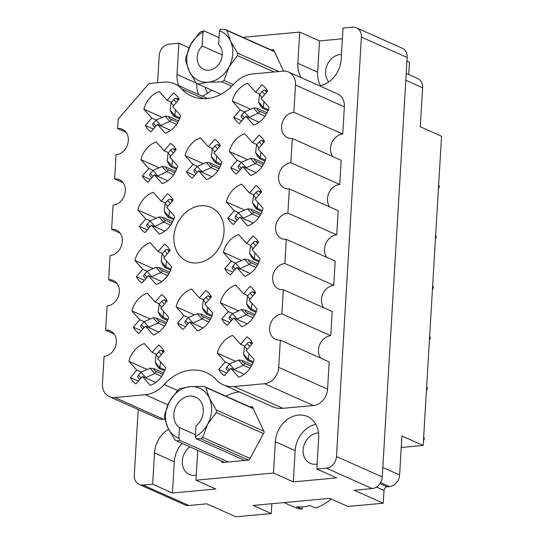 <?xml version="1.0" encoding="UTF-8"?>
<svg xmlns="http://www.w3.org/2000/svg" width="544" height="544" viewBox="0 0 544 544"><rect width="100%" height="100%" fill="white"/><g stroke="black" fill="none" stroke-linecap="round" stroke-linejoin="round"><path stroke-width="0.82" d="M197.275 262.902A29.478 24.147 -66 0 0 223.081 238.184A29.478 24.147 -66 0 0 210.984 207.414A29.478 24.147 -66 0 0 200.668 205.761A29.478 24.147 -66 0 0 174.862 230.479A29.478 24.147 -66 0 0 186.959 261.249A29.478 24.147 -66 0 0 197.275 262.902M341.455 54.495A16.123 13.212 -66 0 0 340.231 54.543A16.123 13.212 -66 0 0 327.053 65.219A16.123 13.212 -66 0 0 328.787 81.926M317.118 464.073A16.123 13.212 114 0 1 315.887 464.243A16.123 13.212 114 0 1 310.25 463.345A16.123 13.212 114 0 1 303.627 446.508A16.123 13.212 114 0 1 317.744 432.99A16.123 13.212 114 0 1 318.546 432.942M189.917 446.862A16.123 13.212 -66 0 0 182.24 461.754A16.123 13.212 -66 0 0 189.407 474.49A16.123 13.212 -66 0 0 195.044 475.388A16.123 13.212 -66 0 0 196.275 475.218M316.826 469.044L318.682 437.784A25.486 20.883 -66 0 0 307.401 416.507A25.486 20.883 -66 0 0 298.486 415.079A25.486 20.883 -66 0 0 275.352 441.782L273.496 473.035L293.298 481.875L336.627 477.877L316.826 469.044L326.4 468.16A11.098 9.092 -66 0 0 336.471 456.532L361.393 37.087A11.098 9.092 -66 0 0 356.483 27.819A11.098 9.092 -66 0 0 352.6 27.2L343.019 28.084L341.163 59.344A25.486 20.883 -66 0 1 319.566 85.836M315.792 424.306A25.486 20.883 -66 0 0 295.154 450.616L293.298 481.875M168.558 429.257A25.486 20.883 -66 0 0 154.51 452.928L152.653 484.18L172.455 493.02L215.784 489.022L195.983 480.189L273.496 473.035M182.016 443.34A25.486 20.883 -66 0 0 174.311 461.761L172.455 493.02M164.172 384.513A44.044 36.081 114 0 1 190.903 370.117A44.044 36.081 114 0 1 206.319 372.579A44.044 36.081 114 0 1 216.213 379.712A31.212 25.568 -66 0 0 223.224 384.771A31.212 25.568 -66 0 0 234.144 386.519L264.554 383.71A15.606 12.784 -66 0 0 278.712 367.363L280.33 340.143A13.525 11.077 114 0 1 275.597 339.381A13.525 11.077 114 0 1 270.048 325.264A13.525 11.077 114 0 1 281.887 313.922L283.329 289.728A13.525 11.077 114 0 1 278.596 288.973A13.525 11.077 114 0 1 273.04 274.849A13.525 11.077 114 0 1 284.886 263.514L286.321 239.312A13.525 11.077 114 0 1 281.588 238.558A13.525 11.077 114 0 1 276.039 224.434A13.525 11.077 114 0 1 287.878 213.098L289.32 188.897A13.525 11.077 114 0 1 284.587 188.142A13.525 11.077 114 0 1 279.031 174.019A13.525 11.077 114 0 1 290.877 162.683L292.312 138.482A13.525 11.077 114 0 1 287.579 137.727A13.525 11.077 114 0 1 282.03 123.604A13.525 11.077 114 0 1 293.869 112.268L295.487 85.041A15.606 12.784 -66 0 0 288.585 72.012A15.606 12.784 -66 0 0 283.125 71.142L252.715 73.943A31.212 25.568 -66 0 0 233.77 84.15A44.044 36.081 114 0 1 191.631 96.084A44.044 36.081 114 0 1 181.73 88.951A31.212 25.568 -66 0 0 174.719 83.892A31.212 25.568 -66 0 0 163.798 82.144L149.015 83.511L118.177 119.109L117.613 128.52A13.525 11.077 114 0 1 122.346 129.275A13.525 11.077 114 0 1 127.901 143.398A13.525 11.077 114 0 1 116.056 154.734L114.621 178.935A13.525 11.077 114 0 1 119.354 179.69A13.525 11.077 114 0 1 124.902 193.814A13.525 11.077 114 0 1 113.064 205.149L111.622 229.35A13.525 11.077 114 0 1 116.355 230.105A13.525 11.077 114 0 1 121.91 244.229A13.525 11.077 114 0 1 110.065 255.564L108.63 279.766A13.525 11.077 114 0 1 113.363 280.52A13.525 11.077 114 0 1 118.912 294.644A13.525 11.077 114 0 1 107.073 305.98L105.631 330.181A13.525 11.077 114 0 1 110.364 330.936A13.525 11.077 114 0 1 115.92 345.052A13.525 11.077 114 0 1 104.074 356.395L102.462 383.622A15.606 12.784 -66 0 0 109.364 396.651A15.606 12.784 -66 0 0 114.825 397.521L145.228 394.72A31.212 25.568 -66 0 0 164.172 384.513L177.521 390.47M225.869 396.154A44.044 36.081 114 0 1 239.34 391.959M145.33 125.48L151.756 118.068L143.868 109.201A22.542 18.462 -66 0 1 159.222 91.474L167.11 100.341L173.536 92.929A22.542 18.462 114 0 1 179.166 99.266L172.747 106.678L180.628 115.546A22.542 18.462 -66 0 1 165.274 133.266L157.393 124.399L150.967 131.818A22.542 18.462 114 0 1 145.33 125.48L153.354 129.057M130.356 377.556L136.782 370.138L128.894 361.27A22.542 18.462 -66 0 1 144.248 343.55L152.136 352.417L158.556 344.998A22.542 18.462 114 0 1 164.193 351.336L157.767 358.748L165.655 367.615A22.542 18.462 -66 0 1 150.3 385.342L142.412 376.475L135.993 383.887A22.542 18.462 114 0 1 130.356 377.556L138.38 381.133M133.355 327.141L139.774 319.722L131.886 310.862A22.542 18.462 -66 0 1 147.24 293.134L155.128 302.002L161.554 294.59A22.542 18.462 114 0 1 167.185 300.92L160.766 308.332L168.647 317.2A22.542 18.462 -66 0 1 153.292 334.927L145.411 326.06L138.985 333.472A22.542 18.462 114 0 1 133.355 327.141L141.372 330.718M136.347 276.726L142.773 269.314L134.885 260.447A22.542 18.462 -66 0 1 150.239 242.719L158.127 251.586L164.546 244.174A22.542 18.462 114 0 1 170.184 250.505L163.758 257.924L171.646 266.784A22.542 18.462 -66 0 1 156.291 284.512L148.403 275.645L141.984 283.057A22.542 18.462 114 0 1 136.347 276.726L144.371 280.303M139.346 226.311L145.765 218.899L137.877 210.032A22.542 18.462 -66 0 1 153.231 192.304L161.119 201.171L167.545 193.759A22.542 18.462 114 0 1 173.176 200.09L166.756 207.509L174.638 216.369A22.542 18.462 -66 0 1 159.283 234.097L151.402 225.23L144.976 232.642A22.542 18.462 114 0 1 139.346 226.311L147.363 229.888M142.338 175.896L148.764 168.484L140.876 159.616A22.542 18.462 -66 0 1 156.23 141.889L164.118 150.756L170.537 143.344A22.542 18.462 114 0 1 176.174 149.675L169.748 157.094L177.636 165.961A22.542 18.462 -66 0 1 162.282 183.682L154.394 174.814L147.975 182.233A22.542 18.462 114 0 1 142.338 175.896L150.362 179.472M177.562 323.061L183.988 315.649L176.1 306.782A22.542 18.462 -66 0 1 191.454 289.054L199.342 297.922L205.761 290.51A22.542 18.462 114 0 1 211.398 296.847L204.972 304.259L212.86 313.126A22.542 18.462 -66 0 1 197.506 330.847L189.618 321.98L183.199 329.399A22.542 18.462 114 0 1 177.562 323.061L185.586 326.638M186.551 171.816L192.97 164.404L185.082 155.536A22.542 18.462 -66 0 1 200.437 137.816L208.325 146.683L214.751 139.264A22.542 18.462 114 0 1 220.381 145.602L213.962 153.014L221.843 161.881A22.542 18.462 -66 0 1 206.489 179.602L198.608 170.741L192.182 178.153A22.542 18.462 114 0 1 186.551 171.816L194.568 175.399M218.776 369.396L225.202 361.984L217.314 353.117A22.542 18.462 -66 0 1 232.669 335.396L240.557 344.264L246.976 336.845A22.542 18.462 114 0 1 252.613 343.182L246.194 350.594L254.075 359.462A22.542 18.462 -66 0 1 238.721 377.182L230.833 368.322L224.414 375.734A22.542 18.462 114 0 1 218.776 369.396L226.8 372.98M221.775 318.988L228.194 311.569L220.313 302.702A22.542 18.462 -66 0 1 235.668 284.981L243.549 293.848L249.975 286.43A22.542 18.462 114 0 1 255.612 292.767L249.186 300.179L257.074 309.046A22.542 18.462 -66 0 1 241.72 326.774L233.832 317.907L227.406 325.319A22.542 18.462 114 0 1 221.775 318.988L229.792 322.565M224.767 268.573L231.193 261.154L223.305 252.287A22.542 18.462 -66 0 1 238.66 234.566L246.548 243.433L252.967 236.014A22.542 18.462 114 0 1 258.604 242.352L252.178 249.764L260.066 258.631A22.542 18.462 -66 0 1 244.712 276.359L236.824 267.492L230.404 274.904A22.542 18.462 114 0 1 224.767 268.573L232.791 272.15M227.766 218.158L234.185 210.739L226.304 201.878A22.542 18.462 -66 0 1 241.658 184.151L249.54 193.018L255.966 185.606A22.542 18.462 114 0 1 261.596 191.937L255.177 199.349L263.065 208.216A22.542 18.462 -66 0 1 247.71 225.944L239.822 217.076L233.396 224.488A22.542 18.462 114 0 1 227.766 218.158L235.783 221.734M230.758 167.742L237.184 160.33L229.296 151.463A22.542 18.462 -66 0 1 244.65 133.736L252.538 142.603L258.958 135.191A22.542 18.462 114 0 1 264.595 141.522L258.169 148.94L266.057 157.801A22.542 18.462 -66 0 1 250.702 175.528L242.814 166.661L236.395 174.073A22.542 18.462 114 0 1 230.758 167.742L238.782 171.319M233.757 117.327L240.176 109.915L232.288 101.048A22.542 18.462 -66 0 1 247.649 83.32L255.53 92.188L261.956 84.776A22.542 18.462 114 0 1 267.587 91.106L261.168 98.525L269.056 107.386A22.542 18.462 -66 0 1 253.701 125.113L245.813 116.246L239.387 123.658A22.542 18.462 114 0 1 233.757 117.327L241.774 120.904M189.088 47.79L178.854 43.221L169.272 44.105A11.098 9.092 -66 0 0 159.202 55.733L157.597 82.715M138.183 409.51L134.28 475.184A11.098 9.092 -66 0 0 139.189 484.446A11.098 9.092 -66 0 0 143.072 485.064L152.653 484.18M342.387 38.801L319.498 40.916L299.696 32.082L242.828 37.325M406.953 61.132L409.462 62.247L408.734 74.514M356.483 27.819L402.261 48.246A11.098 9.092 114 0 1 407.17 57.508L382.248 476.959A11.098 9.092 114 0 1 372.178 488.58L354.198 490.239L383.268 503.207L347.895 506.471L329.732 498.365L253.096 505.43L271.266 513.536L235.899 516.8L206.829 503.832L188.85 505.492A11.098 9.092 114 0 1 184.967 504.873L139.189 484.446M401.234 447.481L423.171 445.454L441.538 136.252L420.288 126.766L422.606 87.781A11.098 9.092 114 0 0 417.69 78.513L406.225 73.399M383.268 503.207L384.023 490.436A3.468 2.842 114 0 1 387.172 486.805L389.531 486.588A11.098 9.092 -66 0 0 399.602 474.96L401.914 435.975L423.171 445.454M271.85 503.703L271.266 513.536M178.854 43.221L176.997 74.48A25.486 20.883 -66 0 0 178.786 85.707M202.096 96.104A25.486 20.883 -66 0 0 211.487 90.093M195.983 480.189L197.751 450.364M299.696 32.082L297.84 63.335A25.486 20.883 -66 0 0 301.226 77.656M283.594 71.108L273.557 49.701L271.075 49.926M221.326 460.877L222.122 462.57L249.179 460.074L264.289 432.106L252.348 406.633L249.873 406.864M332.724 156.509A13.525 11.077 114 0 1 331.84 142.664A13.525 11.077 114 0 1 342.734 134.069L344.352 106.848A15.606 12.784 -66 0 0 337.45 93.82L288.585 72.012M329.725 206.924A13.525 11.077 114 0 1 328.841 193.079A13.525 11.077 114 0 1 339.742 184.484L341.176 160.283L292.312 138.482M326.733 257.339A13.525 11.077 114 0 1 325.849 243.494A13.525 11.077 114 0 1 336.743 234.899L338.184 210.698L289.32 188.897M323.734 307.754A13.525 11.077 114 0 1 322.85 293.903A13.525 11.077 114 0 1 333.751 285.314L335.186 261.113L286.321 239.312M320.742 358.17A13.525 11.077 114 0 1 319.858 344.318A13.525 11.077 114 0 1 330.752 335.73L332.194 311.528L283.329 289.728M223.224 384.771L272.095 406.572A31.212 25.568 -66 0 0 283.009 408.32L313.419 405.511A15.606 12.784 -66 0 0 327.576 389.164L329.195 361.944L280.33 340.143M109.364 396.651L158.229 418.452A15.606 12.784 -66 0 0 163.69 419.322L164.791 419.22M342.734 134.069L293.869 112.268M339.742 184.484L290.877 162.683M336.743 234.899L287.878 213.098M333.751 285.314L284.886 263.514M330.752 335.73L281.887 313.922M114.09 333.955L105.631 330.181M117.082 283.54L108.63 279.766M120.081 233.124L111.622 229.35M123.073 182.709L114.621 178.935M126.072 132.294L117.613 128.52M319.498 40.916L317.642 72.168A25.486 20.883 -66 0 0 320.525 85.653M196.792 83.388A25.486 20.883 -66 0 0 198.58 94.54M207.944 93.072A16.123 13.212 114 0 1 205.115 87.251M245.813 116.246L259.182 122.21M255.53 92.188L259.855 94.119M250.628 109.228L232.288 101.048M240.176 109.915L244.562 111.867M242.814 166.661L256.19 172.625M252.538 142.603L256.863 144.534M247.629 159.644L229.296 151.463M237.184 160.33L241.563 162.282M239.822 217.076L253.191 223.04M249.54 193.018L253.864 194.949M244.637 210.059L226.304 201.878M234.185 210.739L238.571 212.697M236.824 267.492L250.199 273.455M246.548 243.433L250.872 245.364M241.645 260.474L223.305 252.287M231.193 261.154L235.572 263.112M233.832 317.907L247.2 323.87M243.549 293.848L247.874 295.773M238.646 310.882L220.313 302.702M228.194 311.569L232.58 313.528M230.833 368.322L244.208 374.286M240.557 344.264L244.882 346.188M235.654 361.298L217.314 353.117M225.202 361.984L229.582 363.943M198.608 170.741L211.976 176.705M208.325 146.683L212.65 148.607M203.422 163.717L185.082 155.536M192.97 164.404L197.35 166.362M189.618 321.98L202.994 327.95M199.342 297.922L203.667 299.853M194.432 314.962L176.1 306.782M183.988 315.649L188.367 317.601M154.394 174.814L167.763 180.785M164.118 150.756L168.443 152.687M159.208 167.797L140.876 159.616M148.764 168.484L153.143 170.435M151.402 225.23L164.771 231.2M161.119 201.171L165.444 203.102M156.216 218.212L137.877 210.032M145.765 218.899L150.144 220.85M148.403 275.645L161.779 281.608M158.127 251.586L162.452 253.518M153.218 268.627L134.885 260.447M142.773 269.314L147.152 271.266M145.411 326.06L158.78 332.024M155.128 302.002L159.453 303.933M150.226 319.042L131.886 310.862M139.774 319.722L144.153 321.681M142.412 376.475L155.788 382.439M152.136 352.417L156.461 354.348M147.227 369.458L128.894 361.27M136.782 370.138L141.161 372.096M157.393 124.399L170.762 130.37M167.11 100.341L171.435 102.272M162.207 117.382L143.868 109.201M151.756 118.068L156.135 120.02M260.25 105.461L258.59 102.17A7.63 4.107 138.3 0 1 258.597 102.095L263.262 107.338A7.63 4.107 138.3 0 0 263.255 107.413L262.664 108.324L260.127 105.393M267.05 112.771L257.366 108.453L253.586 107.936A7.63 4.107 138.3 0 0 253.504 107.977L244.433 111.921L241.815 114.947A2.428 1.306 138.3 0 0 241.271 117.13L243.182 119.279M267.532 90.998L264.846 90.216A2.428 1.306 138.3 0 0 262.133 91.487L259.515 94.513L258.597 102.095M438.634 185.225A4.332 2.332 -41.7 0 1 438.899 185.45A4.332 2.332 -41.7 0 1 438.423 188.707M263.949 101.653L263.262 107.338M268.355 109.684L263.255 107.413M265.023 116.205L258.25 113.179A7.63 4.107 138.3 0 0 258.169 113.22L248.751 117.558M257.366 108.453C256.958 109.534 257.836 110.52 259.998 111.404L258.25 113.179M259.386 111.153L266.281 114.213M259.515 94.513L262.113 97.43M244.433 111.921L249.098 117.164M267.974 110.69L262.664 108.324M171.829 113.621L170.17 110.323A7.63 4.107 138.3 0 1 170.177 110.248L174.842 115.491A7.63 4.107 138.3 0 0 174.828 115.566L174.243 116.477L171.707 113.546M178.629 120.924L168.946 116.606L165.165 116.096A7.63 4.107 138.3 0 0 165.084 116.13L156.012 120.074L153.388 123.1A2.428 1.306 138.3 0 0 152.85 125.283L154.761 127.432M179.112 99.151L176.426 98.369A2.428 1.306 138.3 0 0 173.713 99.64L171.095 102.666L170.177 110.248M175.528 109.806L174.842 115.491M179.935 117.837L174.828 115.566M176.596 124.358L169.83 121.339A7.63 4.107 138.3 0 0 169.748 121.373L160.33 125.712M168.946 116.606C168.538 117.688 169.415 118.674 171.571 119.558L169.83 121.339M170.966 119.306L177.861 122.366M171.095 102.666L173.692 105.584M156.012 120.074L160.67 125.317M179.554 118.85L174.243 116.477M257.258 155.876L255.592 152.578A7.63 4.107 138.3 0 1 255.605 152.51L260.263 157.753A7.63 4.107 138.3 0 0 260.256 157.821L259.672 158.739L257.128 155.802M264.058 163.186L254.374 158.868L250.594 158.352A7.63 4.107 138.3 0 0 250.512 158.392L241.434 162.336L238.816 165.362A2.428 1.306 138.3 0 0 238.272 167.545L240.19 169.694M264.534 141.413L261.854 140.631A2.428 1.306 138.3 0 0 259.141 141.902L256.516 144.928L255.605 152.51M435.635 235.64A4.332 2.332 -41.7 0 1 435.9 235.865A4.332 2.332 -41.7 0 1 435.431 239.115M260.95 152.062L260.263 157.753M265.356 160.099L260.256 157.821M262.024 166.614L255.258 163.594A7.63 4.107 138.3 0 0 255.17 163.635L245.759 167.974M254.374 158.868C253.966 159.95 254.837 160.936 256.999 161.82L255.258 163.594M256.387 161.568L263.282 164.621M256.516 144.928L259.114 147.846M241.434 162.336L246.099 167.579M264.982 161.106L259.672 158.739M213.044 159.956L211.385 156.658A7.63 4.107 138.3 0 1 211.392 156.59L216.056 161.833A7.63 4.107 138.3 0 0 216.043 161.901L215.458 162.812L212.922 159.882M219.844 167.26L210.161 162.942L206.38 162.432A7.63 4.107 138.3 0 0 206.298 162.466L197.227 166.416L194.609 169.436A2.428 1.306 138.3 0 0 194.065 171.618L195.976 173.774M220.327 145.486L217.641 144.704A2.428 1.306 138.3 0 0 214.928 145.982L212.31 149.002L211.392 156.59M216.743 156.142L216.056 161.833M221.15 164.179L216.043 161.901M217.818 170.694L211.045 167.674A7.63 4.107 138.3 0 0 210.963 167.708L201.545 172.054M210.161 162.942C209.753 164.03 210.63 165.016 212.792 165.9L211.045 167.674M212.18 165.648L219.076 168.701M212.31 149.002L214.907 151.926M197.227 166.416L201.892 171.659M220.769 165.186L215.458 162.812M168.837 164.03L167.171 160.738A7.63 4.107 138.3 0 1 167.178 160.664L171.843 165.906A7.63 4.107 138.3 0 0 171.836 165.981L171.251 166.892L168.708 163.962M175.63 171.34L165.947 167.022L162.173 166.512A7.63 4.107 138.3 0 0 162.085 166.546L153.014 170.49L150.396 173.516A2.428 1.306 138.3 0 0 149.852 175.698L151.769 177.847M176.113 149.566L173.427 148.784A2.428 1.306 138.3 0 0 170.721 150.056L168.096 153.082L167.178 160.664M172.53 160.222L171.843 165.906M176.936 168.252L171.836 165.981M173.604 174.774L166.831 171.754A7.63 4.107 138.3 0 0 166.75 171.788L157.338 176.127M165.947 167.022C165.539 168.103 166.416 169.089 168.579 169.973L166.831 171.754M167.967 169.721L174.862 172.781M168.096 153.082L170.694 155.999M153.014 170.49L157.678 175.732M176.562 169.259L171.251 166.892M254.259 206.292L252.6 202.994A7.63 4.107 138.3 0 1 252.606 202.926L257.271 208.168A7.63 4.107 138.3 0 0 257.264 208.236L256.673 209.154L254.136 206.217M261.059 213.602L251.376 209.277L247.595 208.767A7.63 4.107 138.3 0 0 247.513 208.808L238.442 212.752L235.824 215.778A2.428 1.306 138.3 0 0 235.28 217.954L237.198 220.109M261.542 191.828L258.856 191.046A2.428 1.306 138.3 0 0 256.142 192.318L253.524 195.344L252.606 202.926M432.643 286.056A4.332 2.332 -41.7 0 1 432.908 286.28A4.332 2.332 -41.7 0 1 432.432 289.53M257.958 202.477L257.271 208.168M262.364 210.514L257.264 208.236M259.032 217.029L252.26 214.01A7.63 4.107 138.3 0 0 252.178 214.05L242.76 218.389M251.376 209.277C250.968 210.365 251.845 211.351 254.007 212.235L252.26 214.01M253.395 211.983L260.29 215.036M253.524 195.344L256.122 198.261M238.442 212.752L243.107 217.994M261.984 211.521L256.673 209.154M165.838 214.445L164.179 211.154A7.63 4.107 138.3 0 1 164.186 211.079L168.851 216.322A7.63 4.107 138.3 0 0 168.837 216.396L168.252 217.308L165.716 214.377M172.638 221.755L162.955 217.437L159.174 216.92A7.63 4.107 138.3 0 0 159.093 216.961L150.022 220.905L147.397 223.931A2.428 1.306 138.3 0 0 146.86 226.114L148.77 228.262M173.121 199.981L170.435 199.199A2.428 1.306 138.3 0 0 167.722 200.471L165.104 203.497L164.186 211.079M169.538 210.637L168.851 216.322M173.944 218.668L168.837 216.396M170.605 225.189L163.839 222.163A7.63 4.107 138.3 0 0 163.758 222.204L154.34 226.542M162.955 217.437C162.547 218.518 163.424 219.504 165.587 220.388L163.839 222.163M164.975 220.136L171.87 223.196M165.104 203.497L167.702 206.414M150.022 220.905L154.686 226.148M173.563 219.674L168.252 217.308M251.267 256.707L249.601 253.409A7.63 4.107 138.3 0 1 249.614 253.341L254.272 258.584A7.63 4.107 138.3 0 0 254.266 258.652L253.681 259.57L251.138 256.632M258.067 264.017L248.384 259.692L244.603 259.182A7.63 4.107 138.3 0 0 244.521 259.223L235.45 263.167L232.825 266.193A2.428 1.306 138.3 0 0 232.288 268.369L234.199 270.524M258.543 242.236L255.864 241.461A2.428 1.306 138.3 0 0 253.15 242.733L250.532 245.759L249.614 253.341M429.644 336.471A4.332 2.332 -41.7 0 1 429.91 336.695A4.332 2.332 -41.7 0 1 429.44 339.946M254.966 252.892L254.272 258.584M259.366 260.93L254.266 258.652M256.034 267.444L249.268 264.425A7.63 4.107 138.3 0 0 249.179 264.459L239.768 268.804M248.384 259.692C247.976 260.78 248.853 261.766 251.008 262.65L249.268 264.425M250.403 262.398L257.298 265.452M250.532 245.759L253.123 248.676M235.45 263.167L240.108 268.41M258.992 261.936L253.681 259.57M162.846 264.86L161.18 261.562A7.63 4.107 138.3 0 1 161.187 261.494L165.852 266.737A7.63 4.107 138.3 0 0 165.845 266.805L165.26 267.723L162.717 264.792M169.64 272.17L159.963 267.852L156.182 267.335A7.63 4.107 138.3 0 0 156.094 267.376L147.023 271.32L144.405 274.346A2.428 1.306 138.3 0 0 143.861 276.529L145.778 278.678M170.122 250.396L167.436 249.614A2.428 1.306 138.3 0 0 164.73 250.886L162.105 253.912L161.187 261.494M166.539 261.045L165.852 266.737M170.945 269.083L165.845 266.805M167.613 275.597L160.847 272.578A7.63 4.107 138.3 0 0 160.759 272.619L151.348 276.957M159.963 267.852C159.548 268.933 160.426 269.919 162.588 270.803L160.847 272.578M161.976 270.552L168.871 273.605M162.105 253.912L164.703 256.829M147.023 271.32L151.688 276.563M170.571 270.089L165.26 267.723M248.268 307.122L246.609 303.824A7.63 4.107 138.3 0 1 246.616 303.756L251.28 308.999A7.63 4.107 138.3 0 0 251.274 309.067L250.689 309.978L248.146 307.047M255.068 314.432L245.385 310.107L241.611 309.597A7.63 4.107 138.3 0 0 241.522 309.631L232.451 313.582L229.833 316.608A2.428 1.306 138.3 0 0 229.289 318.784L231.207 320.94M255.551 292.652L252.865 291.87A2.428 1.306 138.3 0 0 250.152 293.148L247.534 296.167L246.616 303.756M426.652 386.886A4.332 2.332 -41.7 0 1 426.918 387.11A4.332 2.332 -41.7 0 1 426.442 390.361M251.967 303.307L251.28 308.999M256.374 311.345L251.274 309.067M253.042 317.859L246.269 314.84A7.63 4.107 138.3 0 0 246.187 314.874L236.776 319.219M245.385 310.107C244.977 311.195 245.854 312.181 248.016 313.065L246.269 314.84M247.404 312.814L254.3 315.867M247.534 296.167L250.131 299.091M232.451 313.582L237.116 318.825M256 312.351L250.689 309.978M204.061 311.202L202.395 307.904A7.63 4.107 138.3 0 1 202.409 307.829L207.067 313.072A7.63 4.107 138.3 0 0 207.06 313.147L206.475 314.058L203.932 311.127M210.861 318.505L201.178 314.187L197.397 313.677A7.63 4.107 138.3 0 0 197.316 313.711L188.238 317.655L185.62 320.681A2.428 1.306 138.3 0 0 185.076 322.864L186.993 325.013M211.337 296.732L208.658 295.95A2.428 1.306 138.3 0 0 205.945 297.221L203.32 300.247L202.409 307.829M207.754 307.387L207.067 313.072M212.16 315.418L207.06 313.147M208.828 321.939L202.062 318.92A7.63 4.107 138.3 0 0 201.974 318.954L192.562 323.292M201.178 314.187C200.77 315.268 201.64 316.254 203.803 317.138L202.062 318.92M203.191 316.887L210.086 319.947M203.32 300.247L205.918 303.164M188.238 317.655L192.902 322.898M211.786 316.431L206.475 314.058M159.848 315.275L158.188 311.977A7.63 4.107 138.3 0 1 158.195 311.909L162.86 317.152A7.63 4.107 138.3 0 0 162.846 317.22L162.262 318.138L159.725 315.2M166.648 322.585L156.964 318.26L153.184 317.75A7.63 4.107 138.3 0 0 153.102 317.791L144.031 321.735L141.413 324.761A2.428 1.306 138.3 0 0 140.869 326.937L142.78 329.093M167.13 300.812L164.444 300.03A2.428 1.306 138.3 0 0 161.731 301.301L159.113 304.327L158.195 311.909M163.547 311.46L162.86 317.152M167.953 319.498L162.846 317.22M164.621 326.012L157.848 322.993A7.63 4.107 138.3 0 0 157.767 323.034L148.349 327.372M156.964 318.26C156.556 319.348 157.434 320.334 159.596 321.218L157.848 322.993M158.984 320.967L165.879 324.02M159.113 304.327L161.711 307.244M144.031 321.735L148.696 326.978M167.572 320.504L162.262 318.138M245.276 357.537L243.61 354.239A7.63 4.107 138.3 0 1 243.624 354.171L248.282 359.414A7.63 4.107 138.3 0 0 248.275 359.482L247.69 360.393L245.147 357.462M252.076 364.84L242.393 360.522L238.612 360.012A7.63 4.107 138.3 0 0 238.53 360.046L229.459 363.997L226.834 367.016A2.428 1.306 138.3 0 0 226.297 369.199L228.208 371.355M252.552 343.067L249.873 342.285A2.428 1.306 138.3 0 0 247.16 343.563L244.542 346.582L243.624 354.171M423.654 437.301A4.332 2.332 -41.7 0 1 423.919 437.526A4.332 2.332 -41.7 0 1 423.45 440.776M248.975 353.722L248.282 359.414M253.382 361.76L248.275 359.482M250.043 368.274L243.277 365.255A7.63 4.107 138.3 0 0 243.188 365.289L233.777 369.634M242.393 360.522C241.985 361.61 242.862 362.596 245.018 363.48L243.277 365.255M244.412 363.229L251.308 366.282M244.542 346.582L247.132 349.506M229.459 363.997L234.117 369.24M253.001 362.766L247.69 360.393M156.856 365.69L155.19 362.392A7.63 4.107 138.3 0 1 155.196 362.324L159.861 367.567A7.63 4.107 138.3 0 0 159.854 367.635L159.27 368.553L156.726 365.616M163.649 373L153.972 368.676L150.192 368.166A7.63 4.107 138.3 0 0 150.103 368.206L141.032 372.15L138.414 375.176A2.428 1.306 138.3 0 0 137.87 377.352L139.788 379.508M164.132 351.22L161.452 350.445A2.428 1.306 138.3 0 0 158.739 351.716L156.114 354.742L155.196 362.324M160.548 361.876L159.861 367.567M164.954 369.913L159.854 367.635M161.622 376.428L154.856 373.408A7.63 4.107 138.3 0 0 154.768 373.442L145.357 377.788M153.972 368.676C153.564 369.764 154.435 370.75 156.597 371.634L154.856 373.408M155.985 371.382L162.88 374.435M156.114 354.742L158.712 357.66M141.032 372.15L145.697 377.393M164.58 370.92L159.27 368.553M274.502 51.714L226.964 30.505A30.518 24.997 -66 0 0 226.066 29.947A30.518 24.997 -66 0 0 225.141 29.43L274.346 51.388M198.009 84.075A30.518 24.997 -66 0 1 197.084 83.565A30.518 24.997 -66 0 1 196.187 83.008L189.067 70.89A27.05 22.161 -66 0 0 196.914 79.71A27.05 22.161 -66 0 0 208.202 82.158L198.009 84.075L220.939 94.309M226.964 30.505L230.445 41.004A27.05 22.161 -66 0 0 219.463 30.716L220.456 29.362L225.141 29.43M202.96 32.239A27.05 22.161 -66 0 0 190.624 44.676L199.152 33.068A30.518 24.997 -66 0 1 201.124 31.647L203.946 30.886L202.96 32.239L202.144 45.961A14.736 12.077 -66 0 0 203.755 69.408A14.736 12.077 -66 0 0 219.81 62.744A14.736 12.077 -66 0 0 218.647 44.438L219.463 30.716M274.088 71.978L237.415 55.617L228.888 67.218A27.05 22.161 -66 0 0 230.445 41.004L237.565 53.115L278.848 71.536M237.415 55.617A30.518 24.997 -66 0 0 237.565 53.115M231.812 86.231L222.027 81.865L208.202 82.158A27.05 22.161 -66 0 0 228.888 67.218L223.999 80.437L233.356 84.612M222.027 81.865A30.518 24.997 -66 0 0 223.999 80.437M189.067 70.89L185.586 60.391A30.518 24.997 -66 0 1 185.735 57.895L190.624 44.676A27.05 22.161 -66 0 0 189.067 70.89M222.272 54.944L202.144 45.961M219.055 37.624L203.946 30.886M283.988 502.581L293.529 506.838A43.35 35.51 -66 0 0 302.104 509.191L296.65 506.756A43.35 35.51 -66 0 0 303.246 506.831A43.35 35.51 -66 0 0 309.917 505.532L315.364 507.967A43.35 35.51 -66 0 0 331.119 498.984M302.104 509.191L302.24 506.906M228.358 461.992L179.629 440.252L178.847 438.11A27.05 22.161 -66 0 1 167.865 427.822L164.383 417.33A30.518 24.997 -66 0 1 164.526 414.834L169.422 401.608A27.05 22.161 -66 0 0 167.865 427.822L174.978 439.94A30.518 24.997 -66 0 0 175.875 440.497A30.518 24.997 -66 0 0 176.8 441.014L224.597 462.339M253.3 408.653L205.754 387.444L209.243 397.936A27.05 22.161 -66 0 0 201.396 389.116A27.05 22.161 -66 0 0 190.108 386.662L203.932 386.369L253.144 408.32M205.754 387.444A30.518 24.997 -66 0 0 204.857 386.879A30.518 24.997 -66 0 0 203.932 386.369M179.629 440.252L176.8 441.014M248.615 460.122L200.818 438.797L196.132 438.729L195.35 436.587A27.05 22.161 -66 0 0 207.686 424.15L202.79 437.376L250.05 458.456M200.818 438.797A30.518 24.997 -66 0 0 202.79 437.376M169.422 401.608L177.949 390.007A30.518 24.997 -66 0 1 179.914 388.579L190.108 386.662A27.05 22.161 -66 0 0 169.422 401.608M263.466 433.636L216.206 412.549L207.686 424.15A27.05 22.161 -66 0 0 209.243 397.936L216.356 410.054L263.894 431.263M216.206 412.549A30.518 24.997 -66 0 0 216.356 410.054M195.466 434.697L179.472 427.564L178.847 438.11M195.35 436.587L195.976 426.04A17.34 14.205 -66 0 0 203.32 410.156A17.34 14.205 -66 0 0 195.616 397.045A17.34 14.205 -66 0 0 176.202 405.817A17.34 14.205 -66 0 0 179.472 427.564M244.861 460.469L196.132 438.729M295.154 450.616L275.352 441.782M174.311 461.761L154.51 452.928M336.471 456.532L382.248 476.959M326.4 468.16L372.178 488.58M361.393 37.087L407.17 57.508M143.072 485.064L188.85 505.492M405.817 80.288L422.606 87.781M382.813 467.473L399.602 474.96M380.589 482.596L389.531 486.588M379.977 483.596L387.172 486.805M376.462 487.064L384.023 490.436M344.352 106.848L295.487 85.041M327.576 389.164L278.712 367.363M313.419 405.511L264.554 383.71M283.009 408.32L234.144 386.519M167.844 404.804L145.228 394.72M163.69 419.322L114.825 397.521M203.551 98.682L181.73 88.951M317.642 72.168L297.84 63.335M196.37 83.123L176.997 74.48M253.504 107.977L258.169 113.22M262.133 91.487L264.731 94.404M264.846 90.216L266.628 92.215M241.815 114.947L244.412 117.864M165.084 116.13L169.748 121.373M173.713 99.64L176.31 102.564M176.426 98.369L178.208 100.375M153.388 123.1L155.985 126.018M250.512 158.392L255.17 163.635M259.141 141.902L261.739 144.82M261.854 140.631L263.636 142.63M238.816 165.362L241.414 168.28M206.298 162.466L210.963 167.708M214.928 145.982L217.525 148.9M217.641 144.704L219.422 146.71M194.609 169.436L197.2 172.36M162.085 166.546L166.75 171.788M170.721 150.056L173.312 152.98M173.427 148.784L175.209 150.783M150.396 173.516L152.993 176.433M247.513 208.808L252.178 214.05M256.142 192.318L258.74 195.235M258.856 191.046L260.637 193.045M235.824 215.778L238.422 218.695M159.093 216.961L163.758 222.204M167.722 200.471L170.32 203.388M170.435 199.199L172.217 201.198M147.397 223.931L149.994 226.848M244.521 259.223L249.179 264.459M253.15 242.733L255.748 245.65M255.864 241.461L257.645 243.46M232.825 266.193L235.423 269.11M156.094 267.376L160.759 272.619M164.73 250.886L167.321 253.803M167.436 249.614L169.218 251.614M144.405 274.346L147.002 277.263M241.522 309.631L246.187 314.874M250.152 293.148L252.749 296.065M252.865 291.87L254.646 293.876M229.833 316.608L232.431 319.525M197.316 313.711L201.974 318.954M205.945 297.221L208.542 300.145M208.658 295.95L210.44 297.956M185.62 320.681L188.217 323.598M153.102 317.791L157.767 323.034M161.731 301.301L164.329 304.218M164.444 300.03L166.226 302.029M141.413 324.761L144.004 327.678M238.53 360.046L243.188 365.289M247.16 343.563L249.757 346.48M249.873 342.285L251.654 344.291M226.834 367.016L229.432 369.94M150.103 368.206L154.768 373.442M158.739 351.716L161.337 354.634M161.452 350.445L163.234 352.444M138.414 375.176L141.012 378.094M207.475 98.505L174.719 83.892"/></g></svg>
